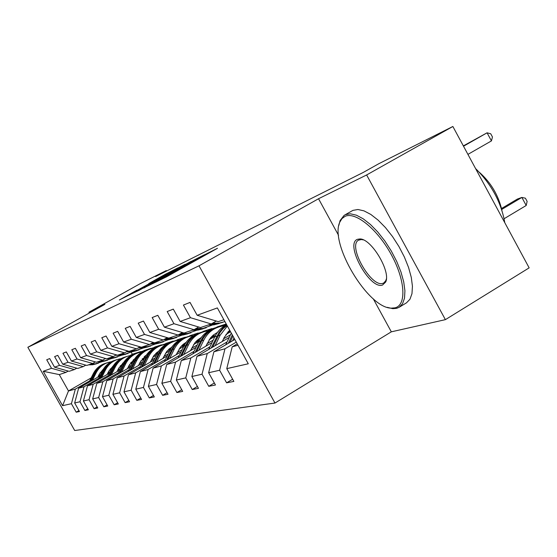 <?xml version="1.0" encoding="UTF-8"?>
<svg xmlns="http://www.w3.org/2000/svg" width="557" height="557" viewBox="0 0 557 557"><rect width="100%" height="100%" fill="white"/><g stroke="black" fill="none" stroke-linecap="round" stroke-linejoin="round"><path stroke-width="0.84" d="M155.257 282.378L166.473 276.857L217.495 248.276L204.892 254.626L155.257 282.378M136.911 290.183L119.316 299.993L130.888 294.187L177.982 267.84L165.45 274.197L148.761 283.555L167.434 273.703L137.036 290.406M104.876 304.352L88.904 312.24L139.8 283.889L166.306 270.563L155.605 276.53L363.338 172.392L378.746 163.751L452.869 126.481L366.631 174.961L318.534 198.738L199.009 265.814L27.85 347.283L104.876 304.352M143.783 287.906L154.735 282.573L204.482 254.716L190.487 261.804L143.866 288.053M139.055 290.392L132.148 293.567L177.592 268.189L185.154 264.29L165.735 275.409L191.037 261.372L139.055 290.392M199.009 265.814L274.984 403.045L74.701 430.519L27.85 347.283M78.941 410.579L76.191 412.18L79.477 411.539L74.659 402.962L79.992 401.757L84.894 410.481L88.368 409.806L83.418 400.984L89.05 399.71L94.091 408.685L97.767 407.968L92.678 398.896L98.652 397.545L103.832 406.784L107.731 406.025L102.488 396.681L108.824 395.254L114.164 404.772L118.307 403.964L112.911 394.328L119.644 392.81L125.144 402.627L129.551 401.771L123.988 391.829L131.16 390.213L136.827 400.351L141.527 399.432L135.79 389.169L143.441 387.442L149.297 397.914L154.317 396.939L148.385 386.321L156.573 384.476L162.623 395.317L167.998 394.265L161.871 383.279L170.644 381.301L176.903 392.532L182.675 391.404L176.332 380.02L185.76 377.89L192.242 389.538L198.452 388.326L191.88 376.511L202.038 374.213L208.764 386.314L215.468 385.005L208.645 372.73L219.625 370.252L226.608 382.833L233.863 381.413L226.769 368.637L248.283 363.784L217.348 307.917L197.157 315.269L190.028 302.416L183.427 305.055L190.452 317.706L211.242 323.972L200.478 327.558L180.148 321.459L173.29 309.114L167.197 311.551L173.958 323.714L194.01 329.709L184.054 333.03L164.426 327.182L157.812 315.304L152.172 317.567L158.689 329.271L178.059 335.022L168.813 338.106L149.84 332.494L143.462 321.048L138.22 323.151L144.514 334.43L163.243 339.958L154.644 342.827L136.284 337.431L130.122 326.388L125.234 328.345L131.32 339.234L149.45 344.553L141.429 347.227L123.64 342.026L117.687 331.366L113.127 333.19L119.003 343.718L136.576 348.842L129.078 351.342L111.832 346.329L106.067 336.017L101.792 337.73L107.487 347.909L124.538 352.86L117.506 355.199L100.768 350.353L95.177 340.376L91.174 341.977L96.695 351.836L113.245 356.619L106.645 358.819L90.387 354.134L84.963 344.463L81.204 345.967L86.558 355.526L102.641 360.149L96.424 362.224L80.626 357.691L75.362 348.306L71.818 349.726L77.019 359L92.657 363.477L86.801 365.427L71.428 361.04L66.311 351.927L62.969 353.263L68.031 362.273L83.244 366.61L77.715 368.456L62.746 364.194L57.775 355.345L54.621 356.612L59.536 365.364L74.359 369.576L69.131 371.317L54.544 367.181L49.705 358.576L46.718 359.773L51.509 368.288L65.949 372.375L59.279 374.596L68.483 390.958L75.348 389.106L89.677 380.863M76.191 412.18L71.414 403.693L62.586 405.684L43.237 371.296L51.509 368.288M54.544 367.181L59.536 365.364M62.746 364.194L68.031 362.273M71.428 361.04L77.019 359M80.626 357.691L86.558 355.526M90.387 354.134L96.695 351.836M100.768 350.353L107.487 347.909M111.832 346.329L119.003 343.718M123.64 342.026L131.32 339.234M136.284 337.431L144.514 334.43M149.84 332.494L158.689 329.271M164.426 327.182L173.958 323.714M180.148 321.459L190.452 317.706M98.707 378.3L84.016 386.774L78.628 388.229L99.863 375.996M109.061 370.697L111.365 369.375M141.506 352.01L144.374 350.36L150.773 348.299L150.105 348.988M107.884 373.016L110.216 371.672M120.124 365.963L122.38 364.661M148.872 349.392L150.773 348.299M76.782 368.191L74.359 369.576M78.628 388.229L74.659 402.962M84.016 386.774L79.992 401.757M108.26 375.599L93.172 384.309L87.477 385.841L109.478 373.155M119.038 367.641L121.649 366.137M152.312 348.452L154.874 346.969L161.627 344.797L160.924 345.521M117.785 370.099L120.437 368.567M130.804 362.586L133.332 361.124M159.706 345.904L161.627 344.797M85.813 365.148L83.244 366.61M87.477 385.841L83.418 400.984M93.172 384.309L89.05 399.71M118.369 372.73L102.864 381.691L96.834 383.32L119.658 370.14M129.614 364.389L132.559 362.691M163.681 344.713L165.972 343.397L173.116 341.093L172.419 341.824M128.27 367.007L131.278 365.274M142.153 358.987L144.987 357.35M171.11 342.249L173.116 341.093M95.379 361.925L92.657 363.477M96.834 383.32L92.678 398.896M102.864 381.691L98.652 397.545M129.092 369.695L113.148 378.92L106.749 380.647L130.456 366.938M140.837 360.936L144.152 359.021M175.636 340.807L177.711 339.61L185.286 337.173L184.541 337.939M139.403 363.728L142.794 361.758M154.24 355.136L156.83 353.639M183.232 338.357L185.286 337.173M105.531 358.499L102.641 360.149M106.749 380.647L102.488 396.681M113.148 378.92L108.824 395.254M140.475 366.471L124.079 375.975L117.276 377.813L141.924 363.533M152.771 357.253L156.496 355.094M188.12 336.776L190.16 335.599L198.195 333.009L197.415 333.81M151.226 360.233L155.062 358.012M167.135 351.014L168.98 349.942M195.235 334.722L198.195 333.009M116.322 354.858L113.245 356.619M117.276 377.813L112.911 394.328M124.079 375.975L119.644 392.81M152.597 363.032L135.706 372.842L128.458 374.791L154.129 359.906M165.485 353.312L169.662 350.896M201.286 332.55L203.375 331.338L211.925 328.581L209.704 330.231M163.821 356.515L168.137 354.008M180.934 346.579L181.902 346.015M207.789 330.983L211.925 328.581M127.811 350.98L124.538 352.86M128.458 374.791L123.988 391.829M135.706 372.842L131.16 390.213M165.52 359.369L148.106 369.5L140.378 371.582L167.156 356.02M179.069 349.1L183.74 346.384M215.28 328.052L217.432 326.806L226.233 323.965M177.265 352.539L182.125 349.712M198.877 350.276L203.799 340.097C207.935 332.132 214.285 327.432 222.856 326.005L226.267 324.028M140.079 346.837L136.576 348.842M140.378 371.582L135.79 389.169M148.106 369.5L143.441 387.442M179.326 355.457L161.37 365.928L153.105 368.149L181.074 351.871M193.599 344.574L198.835 341.532M191.636 348.278L197.108 345.089M153.196 342.402L149.45 344.553M153.105 368.149L148.385 386.321M161.37 365.928L156.573 384.476M194.121 351.265L175.573 362.099L166.71 364.487L195.987 347.408M209.195 339.7L215.051 336.289M207.044 343.711L213.199 340.118M167.26 337.646L163.243 339.958M166.71 364.487L161.871 383.279M175.573 362.099L170.644 381.301M210.003 346.76L190.828 357.984L181.31 360.553L212.001 342.604M225.968 334.444L230.549 331.763M223.601 338.795L230.528 334.743M182.383 332.529L178.059 335.022M181.31 360.553L176.332 380.02M190.828 357.984L185.76 377.89M227.096 341.907L207.253 353.556L196.997 356.32L229.247 337.424M198.675 327.015L194.01 329.709M196.997 356.32L191.88 376.511M207.253 353.556L202.038 374.213M236.293 342.123L224.993 348.773L213.916 351.759L234.824 339.478M216.283 321.048L211.242 323.972M213.916 351.759L208.645 372.73M224.993 348.773L219.625 370.252M238.027 345.263L232.199 346.83L237.254 343.857M223.9 319.753L218.24 321.64L197.157 315.269M232.199 346.83L226.769 368.637M373.267 298.81L391.327 331.826L445.391 319.648L366.631 174.961M445.391 319.648L529.15 267.854L452.869 126.481M88.904 312.24L89.336 313.013M391.327 331.826L274.984 403.045M166.571 271.036L166.306 270.563M98.519 375.773L100.566 374.596M110.056 369.131L112.061 367.975M138.658 352.665L140.489 351.613L139.668 352.386M131.208 352.24L132.329 354.245L140.489 351.613M132.329 354.245L129.955 355.603M102.028 371.665L100.107 372.772M91.146 377.924L68.483 390.958L62.586 405.684M68.246 371.066L65.949 372.375M143.309 350.973L140.615 351.843M153.781 347.603L150.898 348.529M164.844 344.045L161.767 345.034M176.555 340.278L173.255 341.344M188.969 336.282L185.425 337.424M202.156 332.042L198.341 333.274M216.186 327.53L212.071 328.853M43.237 371.296L59.279 374.596M75.348 389.106L71.414 403.693M232.645 379.22L226.608 382.833M214.341 382.986L208.764 386.314M197.415 386.461L192.242 389.538M181.714 389.677L176.903 392.532M167.107 392.664L162.623 395.317M226.427 324.306L223.684 325.908M153.481 395.449L149.297 397.914M140.747 398.039L136.827 400.351M128.82 400.469L125.144 402.627M117.624 402.746L114.164 404.772M107.09 404.876L103.832 406.784M97.162 406.889L94.091 408.685M87.797 408.789L84.894 410.481M318.534 198.738L338.545 235.319M154.101 282.803L199.782 257.278L154.157 282.893M145.405 286.535L162.24 277.372L145.405 286.535M504.127 218.713L526.198 205.491L521.867 197.436L517.369 199.072L501.53 208.499M501.732 209.425L521.867 197.436L525.397 198.201L527.131 201.411L526.198 205.491M467.922 154.38L491.434 140.907L487.076 132.81L463.521 146.226M491.434 140.907L492.465 136.994L490.724 133.764L487.076 132.81L463.34 145.899M395.01 307.84C406.624 305.187 405.357 280.262 391.369 254.779C377.555 229.24 355.422 211.347 345.034 216.36L341.977 218.588L339.812 222.125C329.34 243.486 367.933 308.105 391.286 308.146L395.01 307.84M338.851 225.369L340.09 220.572L344.122 215.371L345.444 214.647L350.409 213.804L356.424 215.197L363.213 218.81L370.454 224.499L377.792 232.018L384.859 241L391.286 251.005L396.751 261.512L400.963 271.997L403.728 281.912L404.925 290.775L404.514 298.169L402.537 303.746L399.139 307.29L396.626 308.355L392.796 308.662L387.254 307.346M382.548 285.038C369.806 290.051 344.275 243.388 357.566 239.294L359.857 238.96C371.241 238.445 391.195 271.753 385.646 282.044L382.548 285.038M363.296 239.879L361.382 239.517L358.443 240.22C347.45 246.02 371.338 288.011 382.944 283.311L383.961 282.852L385.89 280.456L386.363 278.918M475.567 168.548C491.476 184.304 501.223 202.358 504.795 222.723M479.375 172.315C490.912 182.585 498.418 195.235 501.906 210.261M345.159 214.779L352.929 210.372L357.942 209.502L363.993 210.866L370.816 214.438L378.078 220.099L385.437 227.576L392.504 236.53L398.923 246.507L404.368 257L408.56 267.464L411.289 277.379L412.438 286.249L411.978 293.65L409.959 299.248L406.513 302.82L399.139 307.29M232.624 340.773L233.975 337.939M225.696 344.839L231.308 333.121M229.971 342.325L232.951 336.094M232.311 334.938L228.307 343.307M222.306 341.49L224.283 337.368L229.7 330.224M215.12 345.702L220.196 335.147L227.367 326.005M208.694 349.469L214.807 336.769C217.481 331.366 221.428 327.342 226.636 324.696M212.663 347.143L220.119 332.306L223.26 328.498L227.012 325.372M226.838 325.058L222.584 328.296L219.047 332.383L211.124 348.048M463.159 145.558L463.709 145.69M208.137 325.003L213.881 324.863L219.291 323.485M212.628 323.164L219.256 323.095L224.937 321.619M210.142 324.334L215.907 324.195L221.985 322.559M222.647 322.385L217.195 323.77L211.354 323.902M205.839 346.21L210.469 337.96L213.289 335.098L217.453 332.397M229.338 330.552L229.937 330.642M222.856 326.005L224.596 325.824M192.903 353.772L198.793 341.615C202.24 334.827 207.496 330.392 214.563 328.31M227.152 332.856L228.126 333.177M196.593 351.613L201.885 340.675C205.352 333.845 210.643 329.382 217.759 327.279M230.389 331.854L228.488 331.366M216.151 327.781C209.223 329.939 204.071 334.36 200.68 341.044L195.159 352.456M227.959 331.923L229.519 332.362M190.515 350.604L194.873 342.799L197.45 340.118L201.258 337.521M212.927 335.411L215.274 335.85M183.768 354.537L188.538 344.713C192.555 337.006 198.717 332.466 207.023 331.074L208.478 330.921M178.191 357.789L183.873 346.12C187.215 339.575 192.304 335.293 199.134 333.26M210.873 337.486L212.252 337.918M181.631 355.777L186.755 345.249C190.118 338.663 195.235 334.346 202.121 332.299M214.361 336.686L212.126 336.15M200.617 332.773C193.913 334.868 188.92 339.136 185.634 345.591L180.294 356.564M211.632 336.644L213.547 337.159M176.207 354.698L180.322 347.317L183.337 344.24L186.156 342.311M197.638 339.958L199.503 340.25M169.662 358.513L174.299 349.016C178.198 341.559 184.179 337.159 192.242 335.808L193.453 335.676M164.454 361.542L169.934 350.332C173.178 344.01 178.108 339.861 184.729 337.883M195.695 341.831L197.422 342.346M167.671 359.669L172.635 349.518C175.894 343.154 180.858 338.976 187.514 336.992M199.044 341.1L196.886 340.626M186.115 337.431C179.619 339.464 174.773 343.599 171.584 349.831L166.418 360.4M196.419 341.079L198.633 341.643M192.346 330.266L197.909 330.12L203.103 328.804M196.071 328.519L202.901 328.477L212.489 325.016M194.135 329.64L199.796 329.5L205.61 327.941M206.229 327.774L200.993 329.103L194.88 329.208M177.641 335.161L183.03 335.022L188.029 333.754M180.691 333.504L187.688 333.483L196.788 330.252M178.888 334.548L184.785 334.444L190.369 332.954M190.947 332.801L185.906 334.075L179.584 334.144M163.661 339.721L169.133 339.596L173.958 338.377M166.369 338.162L173.485 338.162L182.139 335.126M164.684 339.129L170.776 339.053L176.144 337.633M176.68 337.479L171.821 338.712L165.332 338.76M150.46 343.975L156.127 343.878L160.785 342.701M152.994 342.52L153.802 342.583M155.083 342.68L160.207 342.534L168.451 339.679M151.42 343.425L157.666 343.37L162.832 342.005M163.333 341.866L158.648 343.049L152.026 343.077M138.101 347.972L143.929 347.895L148.434 346.76M142.78 346.774L147.758 346.635L155.633 343.941M138.999 347.45L145.377 347.415L150.355 346.106M150.829 345.974L146.296 347.115L139.57 347.122M126.509 351.725L132.469 351.669L136.82 350.576M131.229 350.625L136.068 350.478L143.595 347.937M127.358 351.237L133.826 351.216L138.63 349.956M139.076 349.831L134.69 350.931L129.872 351.077M115.619 355.262L121.677 355.22L125.896 354.161M120.361 354.245L125.067 354.106L132.274 351.69M118.279 354.941L122.958 354.795L127.595 353.584M128.013 353.465L123.772 354.531L119.08 354.677M106.951 358.715L111.497 358.569L115.584 357.545M105.357 358.597L106.053 358.652M110.112 357.664L114.693 357.517L121.607 355.227M108.149 358.318L112.702 358.172L117.193 357.002M117.583 356.891L113.475 357.921L108.907 358.067M97.454 361.883L101.875 361.737L105.844 360.748M100.441 360.887L104.904 360.741L111.581 358.541M98.582 361.507L103.024 361.361L107.369 360.233M107.738 360.121L103.748 361.124L99.299 361.263M162.832 358.534L166.71 351.544L172.05 346.802M183.357 344.219L184.785 344.407M156.475 362.224L160.987 353.041C164.775 345.82 170.588 341.559 178.414 340.243L179.403 340.125M151.595 365.065L156.9 354.273C160.047 348.16 164.83 344.142 171.243 342.214M181.526 345.925L183.545 346.503M154.609 363.31L159.42 353.507C162.588 347.359 167.399 343.314 173.854 341.378M184.367 345.152L182.647 344.832M172.545 341.789C166.237 343.766 161.537 347.777 158.439 353.806L153.44 363.993M182.209 345.243L184.095 345.667M150.299 362.127L153.955 355.498L158.829 351.021M169.982 348.222L171.034 348.334M144.117 365.712L148.503 356.807C152.193 349.817 157.847 345.674 165.45 344.393L166.244 344.296M139.535 368.365L144.667 357.97C147.73 352.052 152.367 348.153 158.592 346.273M168.249 349.782L169.989 350.221M142.369 366.729L147.034 357.253C150.112 351.3 154.783 347.373 161.043 345.486M170.644 348.995L169.314 348.786M159.81 345.876C153.697 347.805 149.13 351.69 146.115 357.531L141.269 367.362M168.896 349.155L170.393 349.448M138.526 365.503L140.176 362.154L146.428 354.99M157.443 351.989L158.139 352.045M132.517 368.985L136.785 360.351C140.378 353.563 145.871 349.545 153.272 348.292L153.892 348.216M128.207 371.477L133.179 361.444C136.152 355.707 140.663 351.92 146.707 350.088M155.8 353.417L157.178 353.723M130.867 369.939L135.407 360.769C138.394 354.997 142.933 351.188 149.011 349.35M157.784 352.637L156.802 352.504M147.856 349.712C141.91 351.592 137.468 355.366 134.536 361.027L129.837 370.537M156.413 352.846L157.547 353.041M127.449 368.678L129.057 365.434L134.759 358.736M145.649 355.54L146.038 355.568M121.593 372.062L125.757 363.686C129.259 357.093 134.606 353.187 141.805 351.968L142.272 351.906M117.534 374.408L122.352 364.71C125.248 359.147 129.635 355.47 135.511 353.688M144.089 356.849L145.14 357.058M120.047 372.96L124.455 364.076C127.365 358.478 131.772 354.781 137.683 352.985M145.704 356.09L145.043 356.014M136.59 353.333C130.811 355.164 126.495 358.826 123.64 364.32L119.073 373.524M144.674 356.327L145.488 356.445M117.005 371.672L118.571 368.518L123.772 362.273M111.303 374.965L115.355 366.826C118.773 360.421 123.988 356.619 130.999 355.429L131.327 355.387M107.473 377.173L112.152 367.794C114.972 362.391 119.24 358.819 124.949 357.079M133.06 360.101L133.819 360.233M109.84 375.808L114.129 367.195C116.963 361.765 121.259 358.172 127.003 356.417M134.348 359.362L133.965 359.328M125.973 356.745C120.347 358.527 116.141 362.092 113.363 367.425L108.921 376.337M133.617 359.62L134.146 359.683M107.139 374.499L108.671 371.442L113.398 365.622M101.59 377.702L105.538 369.792C108.873 363.561 113.955 359.864 120.792 358.701L121.001 358.673M97.962 379.79L102.509 370.711C105.259 365.462 109.409 361.98 114.972 360.282M122.658 363.178L123.153 363.248M100.204 378.502L104.382 370.14C107.146 364.863 111.323 361.368 116.914 359.655M115.94 359.961C110.46 361.709 106.366 365.176 103.658 370.363L99.334 379.004M97.816 377.173L99.306 374.2L103.595 368.79M92.399 380.292L96.257 372.598C99.508 366.534 104.465 362.927 111.135 361.792L111.233 361.778M88.967 382.269L93.388 373.469C96.069 368.358 100.114 364.974 105.531 363.31M91.09 381.051L95.156 372.932C97.851 367.794 101.924 364.396 107.369 362.718M106.45 363.011C101.109 364.717 97.113 368.086 94.467 373.134L90.269 381.524M88.459 364.877L92.775 364.731L96.633 363.77M91.292 363.937L95.644 363.791L102.154 361.646M89.531 364.522L93.861 364.375L98.074 363.282M98.422 363.185L94.544 364.153L90.206 364.292M183.016 267.604L182.717 267.061M184.186 266.949L183.921 266.469M207.67 253.818L207.371 253.282M218.135 335.767L220.196 335.147M214.807 336.769L216.84 336.156M210.295 324.348L208.29 325.016M213.603 323.248L211.569 323.923M201.885 340.675L203.799 340.097M198.793 341.615L200.68 341.044M186.755 345.249L188.538 344.713M183.873 346.12L185.634 345.591M172.635 349.518L174.299 349.016M169.934 350.332L171.584 349.831M194.358 329.653L192.492 330.273M197.436 328.63L195.542 329.257M179.521 334.597L177.78 335.175M182.39 333.643L180.621 334.228M165.666 339.206L164.043 339.749M168.346 338.315L166.703 338.865M152.709 343.523L151.191 344.031M155.215 342.687L153.676 343.203M140.559 347.568L139.132 348.048M142.912 346.788L141.464 347.269M129.14 351.37L127.804 351.822M131.355 350.638L129.997 351.091M118.397 354.948L117.13 355.373M120.486 354.259L119.205 354.684M108.267 358.325L107.069 358.722M110.237 357.671L109.026 358.074M98.7 361.514L97.566 361.89M100.559 360.894L99.418 361.277M159.42 353.507L160.987 353.041M156.9 354.273L158.439 353.806M147.034 357.253L148.503 356.807M144.667 357.97L146.115 357.531M135.407 360.769L136.785 360.351M133.179 361.444L134.536 361.027M124.455 364.076L125.757 363.686M122.352 364.71L123.64 364.32M114.129 367.195L115.355 366.826M112.152 367.794L113.363 367.425M104.382 370.14L105.538 369.792M102.509 370.711L103.658 370.363M95.156 372.932L96.257 372.598M93.388 373.469L94.467 373.134M89.642 364.529L88.577 364.884M91.404 363.944L90.325 364.299M180.816 268.829L180.586 268.411M205.63 254.96L205.401 254.542M358.443 240.22L358.799 240.011M361.382 239.517L359.857 238.96M385.89 280.456L385.646 282.044M391.286 308.146L392.796 308.662M339.812 222.125L340.09 220.572M213.881 324.863L215.907 324.195M217.195 323.77L219.256 323.095M197.909 330.12L199.796 329.5M200.993 329.103L202.901 328.477M183.03 335.022L184.785 334.444M185.906 334.075L187.688 333.483M169.133 339.596L170.776 339.053M171.821 338.712L173.485 338.162M156.127 343.878L157.666 343.37M158.648 343.049L160.207 342.534M143.929 347.895L145.377 347.415M146.296 347.115L147.758 346.635M132.469 351.669L133.826 351.216M134.69 350.931L136.068 350.478M121.677 355.22L122.958 354.795M123.772 354.531L125.067 354.106M111.497 358.569L112.702 358.172M113.475 357.921L114.693 357.517M101.875 361.737L103.024 361.361M103.748 361.124L104.904 360.741M92.775 364.731L93.861 364.375M94.544 364.153L95.644 363.791"/></g></svg>
